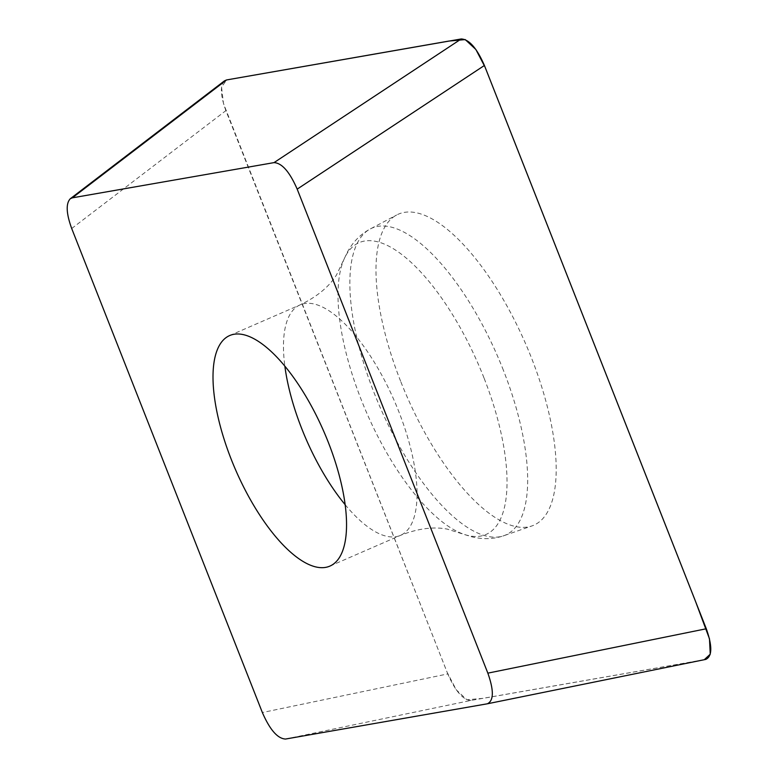 <?xml version="1.0" encoding="UTF-8"?>
<svg xmlns="http://www.w3.org/2000/svg" width="778" height="778" viewBox="0 0 778 778"><rect width="100%" height="100%" fill="white"/><g stroke="black" fill="none" stroke-linecap="round" stroke-linejoin="round"><path stroke-width="0.58" stroke-dasharray="3.89 2.92" d="M285.536 739.042L470.953 700.424L705.646 659.433M470.953 700.424C463.046 700.044 455.325 691.204 447.778 673.904L262.361 712.531M71.702 228.518L225.892 110.622L447.778 673.904M225.892 110.622C220.427 95.587 219.95 85.668 224.472 80.854M400.582 381.132A169.623 64.914 66.5 0 1 396.673 214.991A169.623 64.914 66.5 0 1 531.607 358.25A169.623 64.914 66.5 0 1 532.064 525.889A169.623 64.914 66.5 0 1 400.582 381.132M704.265 659.715L483.119 698.343L466.858 699.753L456.268 689.823L447.107 672.241L223.49 103.552L221.555 87.204L226.544 79.949M503.405 370.299A167.367 64.049 -113.5 0 0 370.26 228.956A167.367 64.049 -113.5 0 0 380.043 407.166A167.367 64.049 -113.5 0 0 503.862 535.711A167.367 64.049 -113.5 0 0 503.405 370.299M345.179 504.728A125.696 48.1 -113.5 0 0 400.466 535.371A125.696 48.1 -113.5 0 0 398.822 411.65A125.696 48.1 -113.5 0 0 300.084 304.888A125.696 48.1 -113.5 0 0 284.865 366.234M483.994 377.923A159.091 60.879 -113.5 0 0 342.495 263.217A159.091 60.879 -113.5 0 0 366.73 412.962A159.091 60.879 -113.5 0 0 459.856 532.706A159.091 60.879 -113.5 0 0 483.994 377.923M329.96 566.073L400.466 535.371C417.767 528.544 433.365 526.463 447.272 529.118L471.458 536.723C482.691 539.572 493.495 539.232 503.862 535.711L532.064 525.889M229.588 335.59L300.084 304.888C316.87 296.865 329.016 286.868 336.543 274.877L347.455 251.984C353.027 241.822 360.622 234.149 370.26 228.956L396.673 214.991"/><path stroke-width="1.17" d="M71.702 228.518L262.361 712.531C269.908 729.832 277.629 738.662 285.536 739.042L487.329 703.798C493.816 700.754 493.981 690.533 487.845 673.145L297.186 189.132C289.64 171.831 281.918 163.001 274.012 162.621L72.354 197.836L70.283 198.74C65.76 203.554 66.237 213.483 71.702 228.518M231.231 459.312A125.696 48.1 66.5 0 1 229.588 335.59A125.696 48.1 66.5 0 1 328.326 442.351A125.696 48.1 66.5 0 1 329.96 566.073A125.696 48.1 66.5 0 1 231.231 459.312M70.283 198.74L224.472 80.854L226.544 79.949L448.887 41.069L465.225 39.581L475.854 49.471L485.083 67.141L695.318 600.84L709.497 638.884L710.246 654.201L704.265 659.715M274.012 162.621L461.228 38.958L226.544 79.949L72.354 197.836M461.228 38.958C469.134 39.338 476.865 48.168 484.412 65.469L297.186 189.132M487.845 673.145L706.298 628.76L484.412 65.469M706.298 628.76C712.434 646.148 712.259 656.36 705.782 659.404L487.466 703.769M284.865 366.234A125.696 48.1 -113.5 0 0 345.179 504.728M487.329 703.798L705.782 659.404"/></g></svg>
